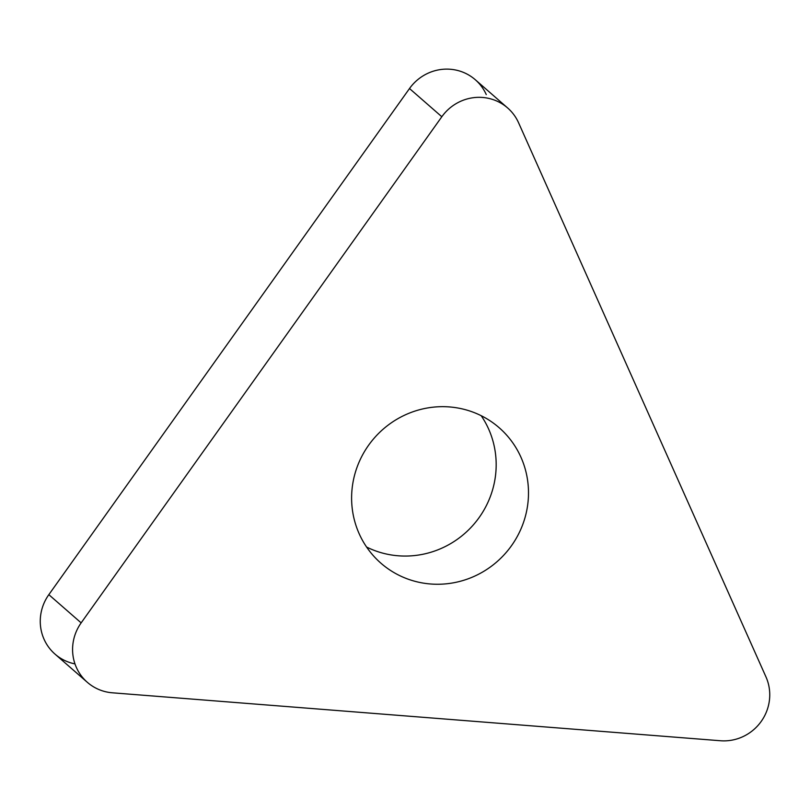 <?xml version="1.0" encoding="UTF-8"?>
<svg xmlns="http://www.w3.org/2000/svg" width="810" height="810" viewBox="0 0 810 810"><rect width="100%" height="100%" fill="white"/><g stroke="black" fill="none" stroke-linecap="round" stroke-linejoin="round"><path stroke-width="1.21" d="M507.607 107.932L475.288 79.724A45.309 44.003 131.1 0 0 409.506 88.533L48.833 594.662A45.309 44.003 131.1 0 0 55.039 654.136L87.358 682.334A45.309 44.003 -48.9 0 1 81.152 622.87L441.825 116.741A45.309 44.003 -48.9 0 1 507.607 107.932A45.309 44.003 -48.9 0 1 518.582 122.786L765.946 676.856A45.309 44.003 -48.9 0 1 720.414 740.745L112.377 692.803A45.309 44.003 -48.9 0 1 87.358 682.334M481.191 415.702A89.91 87.308 -48.9 0 1 495.669 474.194A89.91 87.308 -48.9 0 1 366.586 547.034M527.988 502.402A89.91 87.308 131.1 0 0 499.162 427.72A89.91 87.308 131.1 0 0 408.412 413.505A89.91 87.308 131.1 0 0 352.117 488.531A89.91 87.308 131.1 0 0 380.943 563.213A89.91 87.308 131.1 0 0 471.683 577.429A89.91 87.308 131.1 0 0 527.988 502.402M486.263 94.588A45.309 44.003 131.1 0 0 409.506 88.533L48.833 594.662A45.309 44.003 131.1 0 0 74.976 663.906M441.825 116.741L409.506 88.533M48.833 594.662L81.152 622.87"/></g></svg>
